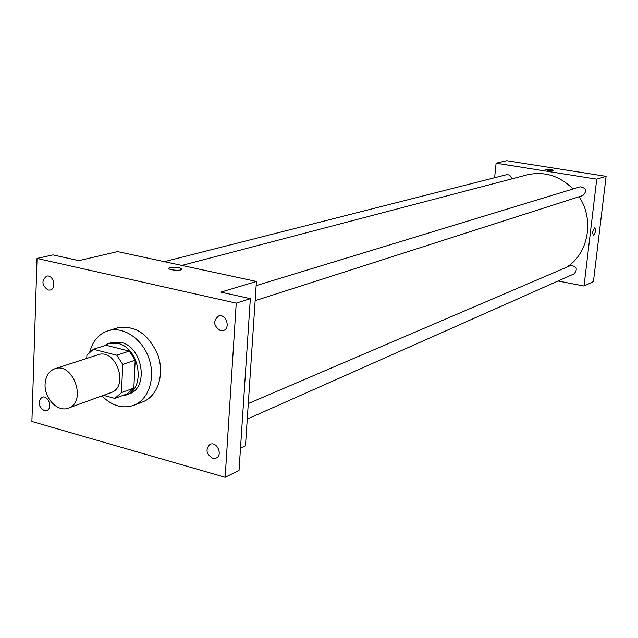 <?xml version="1.0" encoding="UTF-8"?>
<svg xmlns="http://www.w3.org/2000/svg" width="638" height="638" viewBox="0 0 638 638"><rect width="100%" height="100%" fill="white"/><g stroke="black" fill="none" stroke-linecap="round" stroke-linejoin="round"><path stroke-width="0.96" d="M45.091 384.148C45.617 376.197 48.847 371.077 54.772 368.772C73.282 361.626 87.286 402.387 68.298 408.121C57.803 412.507 44.174 398.319 45.091 384.148M54.772 368.772L97.893 354.8C116.068 347.806 129.53 386.987 110.9 392.641L68.298 408.121M103.484 395.337L114.848 398.423L121.459 392.625L122.751 364.402L116.786 355.222L93.379 349.273L86.904 355.183L86.776 358.397M116.786 355.222L129.275 351.099L106.036 345.254L93.379 349.273M129.275 351.099L135.184 360.167L122.751 364.402M114.848 398.423L127.273 393.821L133.852 388.079L135.184 360.167M121.3 396.031L126.029 395.042C146.214 389.092 139.706 347.535 117.815 343.396L108.356 343.603L103.611 346.019M108.356 343.603L111.467 342.614L120.917 342.407C142.768 346.522 149.252 387.96 129.099 393.901L126.029 395.042M133.852 388.079L121.459 392.625M89.83 351.761C92.813 340.883 98.906 333.881 108.085 330.755C123.214 325.946 142.282 338.65 148.957 358.404C155.832 378.095 148.606 399.835 133.717 405.345C122.552 408.99 111.945 405.848 101.897 395.919M108.085 330.755L117.352 327.932C135.12 324.87 148.662 333.993 157.985 355.302C164.803 374.817 157.586 396.389 142.76 401.876L133.717 405.345M212.629 458.291C206.154 453.985 205.284 449.335 210.022 444.359C216.776 440.882 223.22 455.157 216.194 458.052L212.629 458.291M44.11 410.569C38.113 406.215 37.427 401.773 42.036 397.235C48.257 394.723 53.121 408.583 46.694 410.513L44.11 410.569M48.137 290.051C41.781 285.393 41.271 280.76 46.606 276.134C53.281 274.165 57.037 288.687 50.203 290.043L48.137 290.051M220.461 330.683C213.515 326.018 212.877 321.137 218.539 316.033C225.956 313.226 231.004 328.363 223.388 330.556L220.461 330.683M236.227 303.138L37.036 258.43L31.9 421.479L225.15 477.288L236.227 303.138L250.335 298.664L220.892 292.132L256.42 281.454L117.552 251.595L78.825 260.639L52.89 254.889L37.036 258.43M168.847 268.375L170.123 267.569C176.654 266.891 180.586 267.474 181.926 269.316C180.769 271.174 167.132 269.922 168.95 268.127L170.123 267.561C175.968 266.875 179.94 267.378 182.029 269.076M250.335 298.664L239.035 470.413L225.15 477.288M256.42 281.454L245.478 445.787L240.502 448.131M181.846 265.424L527.068 174.884C544.23 171 559.55 175.705 573.036 188.984M579.113 196.735C594.704 219.823 588.276 254.076 566.408 267.33M256.149 285.625L580.189 186.798C586.322 188.066 587.223 190.977 582.893 195.515L255.144 300.665M164.349 261.66L506.397 174.748C509.268 174.445 510.998 175.849 511.58 178.943M248.294 403.567L570.539 265.56C576.656 266.174 577.876 268.925 574.192 273.806L247.257 419.078M558.035 280.991L584.025 286.023L596.737 179.166L496.101 163.192L494.61 177.747M584.025 286.023L593.436 281.581L606.1 176.351L596.737 179.166M606.1 176.351L506.716 160.712L496.101 163.192M545.41 169.596L545.705 169.405C549.398 169.222 552.037 169.58 553.632 170.474C550.45 170.888 547.707 170.585 545.418 169.548L545.705 169.405C549.214 169.214 551.862 169.556 553.648 170.434M592.574 232.176L594.712 227.519C595.972 230.35 595.509 233.077 593.308 235.709L592.574 232.176L593.308 235.709C595.501 233.077 595.972 230.35 594.712 227.519"/></g></svg>
